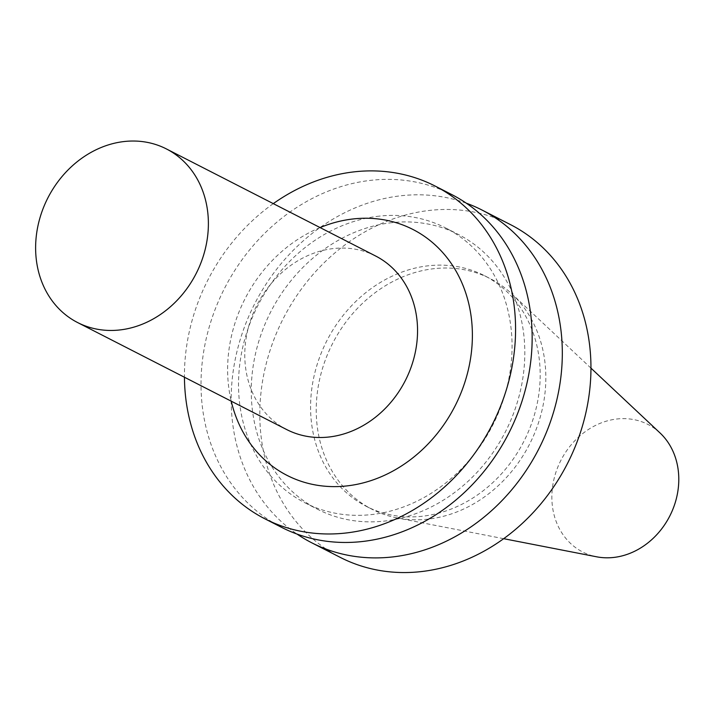<?xml version="1.0" encoding="UTF-8"?>
<svg xmlns="http://www.w3.org/2000/svg" width="714" height="714" viewBox="0 0 714 714"><rect width="100%" height="100%" fill="white"/><g stroke="black" fill="none" stroke-linecap="round" stroke-linejoin="round"><path stroke-width="0.54" stroke-dasharray="3.57 2.68" d="M660.022 432.952A71.641 61.145 -62.9 0 0 617.262 418.957A71.641 61.145 -62.9 0 0 552.716 485.681A71.641 61.145 -62.9 0 0 596.636 556.804M434.531 268.616A129.591 110.608 -62.9 0 0 320.872 374.216A129.591 110.608 -62.9 0 0 371.994 509.26A129.591 110.608 -62.9 0 0 397.234 517.962A129.591 110.608 -62.9 0 0 529.502 444.295A129.591 110.608 -62.9 0 0 511.884 293.927A129.591 110.608 -62.9 0 0 490.072 278.54A129.591 110.608 -62.9 0 0 434.531 268.616M428.882 265.724A129.591 110.608 -62.9 0 0 315.213 371.325A129.591 110.608 -62.9 0 0 366.344 506.369A129.591 110.608 -62.9 0 0 523.844 441.404A129.591 110.608 -62.9 0 0 484.422 275.649A129.591 110.608 -62.9 0 0 428.882 265.724M510.528 224.642A186.889 159.517 -62.9 0 0 430.426 210.327A186.889 159.517 -62.9 0 0 266.5 362.614A186.889 159.517 -62.9 0 0 340.239 557.375M466.331 203.204A186.889 159.517 -62.9 0 0 401.786 195.672A186.889 159.517 -62.9 0 0 240.564 338.463A186.889 159.517 -62.9 0 0 297.006 534.063M392.209 222.634A154.385 131.778 -62.9 0 0 256.79 348.441A154.385 131.778 -62.9 0 0 317.703 509.332A154.385 131.778 -62.9 0 0 505.342 431.934A154.385 131.778 -62.9 0 0 458.37 234.46A154.385 131.778 -62.9 0 0 392.209 222.634M379.464 216.119A154.385 131.778 -62.9 0 0 244.045 341.917A154.385 131.778 -62.9 0 0 304.958 502.808A154.385 131.778 -62.9 0 0 492.598 425.41A154.385 131.778 -62.9 0 0 445.634 227.936A154.385 131.778 -62.9 0 0 379.464 216.119M451.739 194.556A186.889 159.517 -62.9 0 0 371.637 180.24A186.889 159.517 -62.9 0 0 207.712 332.528A186.889 159.517 -62.9 0 0 281.45 527.289M273.292 203.633A186.889 159.517 -62.9 0 0 184.444 377.233M320.086 227.587A138.132 117.908 -62.9 0 0 231.238 401.188M375.591 255.987A97.506 83.226 -62.9 0 0 333.795 248.517A97.506 83.226 -62.9 0 0 248.267 327.976A97.506 83.226 -62.9 0 0 286.742 429.587M590.96 368.129L511.884 293.927M503.665 538.686L397.234 517.962M366.344 506.369L371.994 509.26M484.422 275.649L490.072 278.54M304.958 502.808L317.703 509.332M445.634 227.936L458.37 234.46"/><path stroke-width="1.07" d="M124.638 141.479A97.506 83.226 -62.9 0 0 39.109 220.929A97.506 83.226 -62.9 0 0 77.585 322.541A97.506 83.226 -62.9 0 0 196.091 273.658A97.506 83.226 -62.9 0 0 166.424 148.94A97.506 83.226 -62.9 0 0 124.638 141.479M503.665 538.686L596.636 556.804A71.641 61.145 -62.9 0 0 669.759 516.079A71.641 61.145 -62.9 0 0 660.022 432.952L590.96 368.129M297.006 534.063A186.889 159.517 -62.9 0 0 311.599 542.72L340.239 557.375A186.889 159.517 -62.9 0 0 567.389 463.681A186.889 159.517 -62.9 0 0 510.528 224.642L481.888 209.978A186.889 159.517 -62.9 0 0 466.331 203.204M311.599 542.72A186.889 159.517 -62.9 0 0 538.749 449.026A186.889 159.517 -62.9 0 0 481.888 209.978M184.444 377.233A186.889 159.517 -62.9 0 0 264.867 518.801L281.45 527.289A186.889 159.517 -62.9 0 0 508.591 433.594A186.889 159.517 -62.9 0 0 451.739 194.556L435.156 186.068A186.889 159.517 -62.9 0 0 355.054 171.753A186.889 159.517 -62.9 0 0 273.292 203.633M264.867 518.801A186.889 159.517 -62.9 0 0 492.008 425.107A186.889 159.517 -62.9 0 0 435.156 186.068M231.238 401.188A138.132 117.908 -62.9 0 0 368.567 481.379A138.132 117.908 -62.9 0 0 472.159 327.208A138.132 117.908 -62.9 0 0 353.742 218.886A138.132 117.908 -62.9 0 0 320.086 227.587M77.585 322.541L286.742 429.587A97.506 83.226 -62.9 0 0 405.257 380.705A97.506 83.226 -62.9 0 0 375.591 255.987L166.424 148.94"/></g></svg>
